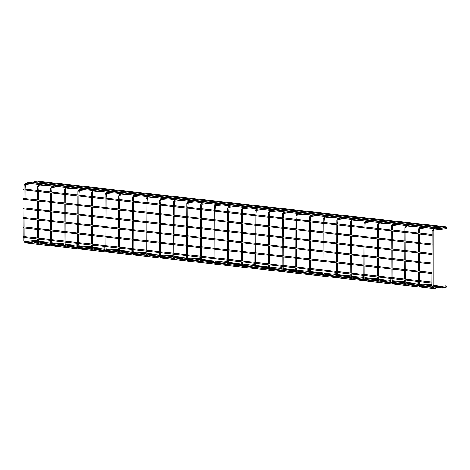 <?xml version="1.0" encoding="UTF-8"?>
<svg xmlns="http://www.w3.org/2000/svg" width="470" height="470" viewBox="0 0 470 470"><rect width="100%" height="100%" fill="white"/><g stroke="black" fill="none" stroke-linecap="round" stroke-linejoin="round"><path stroke-width="0.7" d="M445.901 285.778L433.093 287.158A0.476 0.341 83.9 0 1 433.205 288.11L446.241 286.706L445.848 285.789M446.394 227.727L446.2 228.708L433.405 230.089A0.476 0.341 -96.1 0 0 433.211 229.166M38.141 183.112L38.452 182.959M445.942 287.705L446.195 286.776L445.942 287.705L443.069 287.387M37.753 242.091L37.506 241.11M432.142 235.493L432.142 234.542L432.071 235.493L23.665 189.857L23.764 188.911M23.735 188.899L432.142 234.542M442.581 288.063L442.834 287.141L442.581 288.063L438.157 287.575M34.145 241.474L34.339 242.45L37.565 242.814M38.058 181.22L37.712 182.137M446.4 227.803L446.159 226.822L446.4 227.803L443.181 227.451M446.159 226.822L38.011 181.209M34.604 181.573L34.304 182.495L443.04 228.167L442.846 227.186L34.604 181.573M442.793 227.186L443.04 228.167M432.523 227.186L432.841 227.034M418.905 225.665L419.216 225.512M405.281 224.143L405.592 223.984M391.657 222.616L391.968 222.463M378.033 221.094L378.344 220.941M364.409 219.572L364.726 219.42M350.79 218.051L351.102 217.898M337.166 216.529L337.478 216.376M323.542 215.007L323.853 214.855M309.918 213.486L310.229 213.333M296.294 211.964L296.611 211.805M282.676 210.437L282.987 210.284M269.051 208.915L269.363 208.762M255.427 207.393L255.739 207.241M241.803 205.872L242.115 205.719M228.179 204.35L228.496 204.197M214.561 202.829L214.872 202.676M200.937 201.307L201.248 201.154M187.313 199.785L187.624 199.633M173.689 198.264L174 198.105M160.064 196.736L160.382 196.583M146.446 195.214L146.758 195.062M132.822 193.693L133.133 193.54M119.198 192.171L119.509 192.018M105.574 190.65L105.885 190.497M91.95 189.128L92.267 188.975M78.331 187.606L78.643 187.454M64.707 186.085L65.019 185.932M51.459 242.679L51.859 242.632L51.512 241.709M51.765 184.634L52.076 184.481M435.86 288.791L436.113 287.863L435.813 288.791L27.613 243.172L27.425 242.197M27.883 182.295L27.577 183.224L436.319 228.89L436.125 227.909L27.883 182.295M436.072 227.909L436.319 228.89M432.106 245.005L432.106 244.053L432.036 245.005L23.635 199.368L23.735 198.422M23.7 198.411L432.106 244.053M432.071 254.517L432.077 253.565L432.001 254.517L23.6 208.88L23.7 207.934M23.67 207.922L432.077 253.565M432.042 264.028L432.042 263.077L431.971 264.028L23.565 218.391L23.665 217.446M23.635 217.434L432.042 263.077M432.006 273.54L432.012 272.588L431.936 273.54L23.535 227.903L23.635 226.957M23.6 226.945L432.012 272.588M432.753 286.63L431.936 286.665L431.977 282.106L431.901 283.052L23.5 237.415L23.6 236.469M23.57 236.457L431.977 282.106M432.946 230.7L432.277 230.7M433.152 288.11A0.476 0.341 83.9 0 0 433.205 288.11L432.083 286.63M433.352 230.089A0.476 0.341 -96.1 0 0 433.405 230.089L433.087 230.741L433.093 287.158M24.939 185.109L24.27 185.104M25.345 184.493A0.476 0.341 -96.1 0 0 25.298 183.541A0.476 0.341 -96.1 0 0 25.204 183.57M37.559 240.223L25.086 241.568A0.476 0.341 83.9 0 1 25.145 242.514M24.745 241.04L24.07 241.034M419.322 229.178L418.653 229.178M419.728 228.561A0.476 0.341 -96.1 0 0 419.681 227.609A0.476 0.341 -96.1 0 0 419.587 227.645M431.948 284.291L419.475 285.637A0.476 0.341 83.9 0 1 419.528 286.588M419.128 285.108L418.459 285.108M405.704 227.656L405.028 227.65M406.103 227.039A0.476 0.341 -96.1 0 0 406.056 226.088A0.476 0.341 -96.1 0 0 405.963 226.123M418.323 282.77L405.845 284.115A0.476 0.341 83.9 0 1 405.904 285.067M405.504 283.586L404.835 283.586M392.08 226.135L391.41 226.129M392.485 225.518A0.476 0.341 -96.1 0 0 392.432 224.566A0.476 0.341 -96.1 0 0 392.338 224.595M404.699 281.248L392.221 282.593A0.476 0.341 83.9 0 1 392.28 283.545M391.88 282.065L391.21 282.065M378.456 224.613L377.786 224.607M378.861 223.996A0.476 0.341 -96.1 0 0 378.808 223.044A0.476 0.341 -96.1 0 0 378.714 223.074M391.075 279.726L378.609 281.072A0.476 0.341 83.9 0 1 378.656 282.024M378.262 280.543L377.586 280.537M364.832 223.086L364.162 223.086M365.237 222.475A0.476 0.341 -96.1 0 0 365.19 221.523A0.476 0.341 -96.1 0 0 365.096 221.552M364.978 279.55A0.476 0.341 83.9 0 1 365.037 280.496M364.638 279.021L363.968 279.016M351.207 221.564L350.538 221.564M351.613 220.953A0.476 0.341 -96.1 0 0 351.566 220.001A0.476 0.341 -96.1 0 0 351.472 220.03M363.833 276.683L351.36 278.023A0.476 0.341 83.9 0 1 351.413 278.974M351.014 277.5L350.344 277.494M337.589 220.042L336.914 220.042M337.995 219.431A0.476 0.341 -96.1 0 0 337.942 218.48A0.476 0.341 -96.1 0 0 337.848 218.509M350.209 275.162L337.73 276.501A0.476 0.341 83.9 0 1 337.789 277.453M337.389 275.978L336.72 275.972M323.965 218.521L323.295 218.521M324.37 217.91A0.476 0.341 -96.1 0 0 324.318 216.958A0.476 0.341 -96.1 0 0 324.224 216.987M336.585 273.634L324.118 274.979A0.476 0.341 83.9 0 1 324.165 275.931M323.765 274.451L323.096 274.451M310.341 216.999L309.671 216.999M310.746 216.382A0.476 0.341 -96.1 0 0 310.694 215.436A0.476 0.341 -96.1 0 0 310.599 215.466M322.961 272.112L310.482 273.458A0.476 0.341 83.9 0 1 310.541 274.409M310.147 272.929L309.471 272.929M296.717 215.477L296.047 215.471M297.122 214.861A0.476 0.341 -96.1 0 0 297.075 213.909A0.476 0.341 -96.1 0 0 296.981 213.944M309.336 270.591L296.864 271.936A0.476 0.341 83.9 0 1 296.923 272.888M296.523 271.407L295.853 271.407M283.093 213.956L282.423 213.95M283.498 213.339A0.476 0.341 -96.1 0 0 283.451 212.387A0.476 0.341 -96.1 0 0 283.357 212.417M295.718 269.069L283.245 270.414A0.476 0.341 83.9 0 1 283.298 271.366M282.899 269.886L282.229 269.886M269.475 212.434L268.799 212.428M269.88 211.817A0.476 0.341 -96.1 0 0 269.827 210.866A0.476 0.341 -96.1 0 0 269.733 210.895M282.094 267.548L269.627 268.893A0.476 0.341 83.9 0 1 269.674 269.845M269.275 268.364L268.605 268.364M255.85 210.912L255.181 210.907M256.256 210.296A0.476 0.341 -96.1 0 0 256.203 209.344A0.476 0.341 -96.1 0 0 256.109 209.373M268.47 266.026L255.991 267.371A0.476 0.341 83.9 0 1 256.05 268.317M255.651 266.843L254.981 266.837M242.226 209.385L241.557 209.385M242.632 208.774A0.476 0.341 -96.1 0 0 242.579 207.822A0.476 0.341 -96.1 0 0 242.485 207.852M254.846 264.504L242.367 265.844A0.476 0.341 83.9 0 1 242.426 266.796M242.032 265.321L241.357 265.315M228.602 207.863L227.932 207.863M229.008 207.252A0.476 0.341 -96.1 0 0 228.961 206.301A0.476 0.341 -96.1 0 0 228.867 206.33M241.222 262.983L228.749 264.322A0.476 0.341 83.9 0 1 228.808 265.274M228.408 263.799L227.738 263.793M214.978 206.342L214.308 206.342M215.383 205.731A0.476 0.341 -96.1 0 0 215.336 204.779A0.476 0.341 -96.1 0 0 215.242 204.808M227.603 261.461L215.131 262.8A0.476 0.341 83.9 0 1 215.184 263.752M214.784 262.272L214.114 262.272M201.36 204.82L200.684 204.82M201.765 204.209A0.476 0.341 -96.1 0 0 201.712 203.257A0.476 0.341 -96.1 0 0 201.618 203.287M213.979 259.933L201.501 261.279A0.476 0.341 83.9 0 1 201.559 262.231M201.16 260.75L200.49 260.75M187.736 203.299L187.066 203.299M188.141 202.682A0.476 0.341 -96.1 0 0 188.088 201.736A0.476 0.341 -96.1 0 0 187.994 201.765M200.355 258.412L187.877 259.757A0.476 0.341 83.9 0 1 187.935 260.709M187.536 259.228L186.866 259.228M174.112 201.777L173.442 201.771M174.517 201.16A0.476 0.341 -96.1 0 0 174.464 200.208A0.476 0.341 -96.1 0 0 174.37 200.243M186.731 256.89L174.253 258.236A0.476 0.341 83.9 0 1 174.311 259.187M173.918 257.707L173.242 257.707M160.487 200.255L159.818 200.249M160.893 199.638A0.476 0.341 -96.1 0 0 160.846 198.687A0.476 0.341 -96.1 0 0 160.752 198.716M173.107 255.369L160.634 256.714A0.476 0.341 83.9 0 1 160.693 257.666M160.293 256.185L159.624 256.185M146.863 198.734L146.194 198.728M147.269 198.117A0.476 0.341 -96.1 0 0 147.222 197.165A0.476 0.341 -96.1 0 0 147.128 197.194M159.489 253.847L147.016 255.192A0.476 0.341 83.9 0 1 147.069 256.144M146.669 254.664L146 254.658M133.245 197.212L132.569 197.206M133.65 196.595A0.476 0.341 -96.1 0 0 133.597 195.643A0.476 0.341 -96.1 0 0 133.504 195.673M145.864 252.325L133.386 253.671A0.476 0.341 83.9 0 1 133.445 254.617M133.045 253.142L132.375 253.136M119.621 195.684L118.951 195.684M120.026 195.074A0.476 0.341 -96.1 0 0 119.973 194.122A0.476 0.341 -96.1 0 0 119.879 194.151M132.24 250.804L119.762 252.143A0.476 0.341 83.9 0 1 119.821 253.095M119.421 251.62L118.751 251.614M105.997 194.163L105.327 194.163M106.402 193.552A0.476 0.341 -96.1 0 0 106.349 192.6A0.476 0.341 -96.1 0 0 106.255 192.63M118.616 249.282L106.138 250.622A0.476 0.341 83.9 0 1 106.197 251.573M105.803 250.099L105.127 250.093M92.373 192.641L91.703 192.641M92.778 192.03A0.476 0.341 -96.1 0 0 92.731 191.079A0.476 0.341 -96.1 0 0 92.637 191.108M104.992 247.755L92.519 249.1A0.476 0.341 83.9 0 1 92.578 250.052M92.179 248.571L91.509 248.571M78.748 191.12L78.079 191.12M79.154 190.509A0.476 0.341 -96.1 0 0 79.107 189.557A0.476 0.341 -96.1 0 0 79.013 189.586M91.374 246.233L78.901 247.578A0.476 0.341 83.9 0 1 78.954 248.53M78.555 247.05L77.885 247.05M65.13 189.598L64.455 189.598M65.536 188.981A0.476 0.341 -96.1 0 0 65.483 188.029A0.476 0.341 -96.1 0 0 65.389 188.065M77.75 244.711L65.271 246.057A0.476 0.341 83.9 0 1 65.33 247.008M64.93 245.528L64.261 245.528M51.506 188.076L50.836 188.071M51.912 187.459A0.476 0.341 -96.1 0 0 51.859 186.508A0.476 0.341 -96.1 0 0 51.765 186.543M64.126 243.19L51.647 244.535A0.476 0.341 83.9 0 1 51.706 245.487M51.306 244.006L50.637 244.006M38.564 186.631L37.894 186.625M38.969 186.014A0.476 0.341 -96.1 0 0 38.916 185.062A0.476 0.341 -96.1 0 0 38.822 185.092M50.502 241.815L38.704 243.09A0.476 0.341 83.9 0 1 38.763 244.042M38.37 242.561L37.694 242.561M432.118 234.536L432.13 230.735L433.305 229.137L435.925 228.855M436.483 228.79L442.646 228.126M443.204 228.067L446.007 227.768M431.954 282.094L431.983 273.54M431.989 272.582L432.018 264.028M432.018 263.071L432.048 254.517M432.053 253.559L432.083 245.005M432.089 244.047L432.118 235.493M24.111 188.94L24.123 185.139L25.298 183.541L27.918 183.259M37.559 241.186L24.981 242.514L23.929 241.075L23.941 237.462M32.307 182.789L34.639 182.536M23.947 236.504L23.976 227.95M23.982 226.992L24.011 218.438M24.011 217.475L24.041 208.927M24.046 207.963L24.076 199.415M24.076 198.452L24.111 189.904M25.069 189.046L25.398 184.493L32.301 183.746M36.689 183.276L38.193 183.112M25.086 241.568L24.898 237.573M24.904 236.61L24.933 228.062M24.933 227.098L24.963 218.55M24.969 217.587L24.998 209.033M25.004 208.075L25.033 199.521M25.033 198.557L25.063 190.009M38.517 241.216L47.135 242.179M51.524 242.673L60.078 243.625M65.077 244.183L73.702 245.146M78.702 245.71L87.326 246.674M92.326 247.232L100.95 248.195M105.95 248.753L114.568 249.717M119.574 250.275L128.192 251.238M133.192 251.797L141.817 252.76M146.816 253.318L155.441 254.282M160.44 254.84L169.065 255.803M174.064 256.362L182.683 257.325M187.689 257.883L196.307 258.853M201.307 259.411L209.931 260.374M214.931 260.932L223.555 261.896M228.555 262.454L237.18 263.417M242.179 263.976L250.798 264.939M255.803 265.497L264.422 266.461M269.422 267.019L278.046 267.982M283.046 268.54L291.67 269.504M296.67 270.062L305.294 271.026M310.294 271.589L318.913 272.553M323.918 273.111L332.537 274.075M337.536 274.633L346.161 275.596M351.161 276.154L359.785 277.118M364.785 277.676L373.409 278.639M378.409 279.198L387.027 280.161M392.033 280.719L400.652 281.683M405.651 282.241L414.276 283.204M419.275 283.762L427.9 284.726M432.899 285.29L441.524 286.254M34.539 241.51L37.553 241.85M38.511 241.956L43.775 242.543M48.163 243.031L50.496 243.296M51.453 243.401L56.717 243.989M61.106 244.476L64.12 244.817M65.077 244.923L70.341 245.51M74.724 246.004L77.744 246.339M78.702 246.445L83.965 247.032M88.348 247.525L91.368 247.86M92.326 247.966L97.59 248.554M101.972 249.047L104.986 249.382M105.944 249.488L111.208 250.075M115.597 250.569L118.61 250.904M119.568 251.009L124.832 251.603M129.221 252.09L132.235 252.425M133.192 252.537L138.456 253.124M142.839 253.612L145.859 253.947M146.816 254.059L152.08 254.646M156.463 255.134L159.483 255.474M160.44 255.58L165.704 256.168M170.087 256.655L173.101 256.996M174.059 257.102L179.323 257.689M183.711 258.177L186.725 258.518M187.683 258.623L192.947 259.211M197.335 259.704L200.349 260.039M201.307 260.145L206.571 260.733M210.954 261.226L213.973 261.561M214.931 261.667L220.195 262.254M224.578 262.748L227.597 263.083M228.555 263.188L233.819 263.776M238.202 264.269L241.216 264.604M242.173 264.71L247.437 265.303M251.826 265.791L254.84 266.126M255.797 266.237L261.062 266.825M265.45 267.312L268.464 267.653M269.422 267.759L274.686 268.346M279.068 268.834L282.088 269.175M283.046 269.281L288.31 269.868M292.692 270.356L295.712 270.697M296.664 270.802L301.934 271.39M306.317 271.877L309.331 272.218M310.288 272.324L315.552 272.911M319.941 273.405L322.955 273.74M323.912 273.846L329.176 274.433M333.565 274.926L336.579 275.261M337.536 275.367L342.8 275.955M347.183 276.448L350.203 276.783M351.161 276.889L356.424 277.482M360.807 277.97L363.827 278.305M364.779 278.416L370.049 279.004M374.431 279.491L377.445 279.826M378.403 279.938L383.667 280.525M388.055 281.013L391.069 281.354M392.027 281.459L397.291 282.047M401.68 282.535L404.694 282.875M405.651 282.981L410.915 283.569M415.298 284.056L418.318 284.397M419.275 284.503L424.539 285.09M428.922 285.584L431.942 285.919M432.894 286.024L438.163 286.612M38.569 242.925L39.392 243.013M43.775 243.507L50.507 244.259M51.512 244.371L52.329 244.459M56.717 244.952L64.132 245.781M65.136 245.892L65.953 245.986M70.341 246.474L77.75 247.302M78.754 247.414L79.577 247.508M83.96 247.996L91.374 248.824M92.379 248.936L93.201 249.03M97.584 249.517L104.998 250.346M106.003 250.457L106.825 250.551M111.208 251.039L118.622 251.867M119.627 251.979L120.443 252.073M124.832 252.56L132.246 253.389M133.251 253.506L134.067 253.594M138.456 254.088L145.864 254.916M146.869 255.028L147.692 255.116M152.074 255.609L159.489 256.438M160.493 256.55L161.316 256.638M165.699 257.131L173.113 257.959M174.117 258.071L174.94 258.159M179.323 258.653L186.737 259.481M187.742 259.593L188.558 259.687M192.947 260.174L200.361 261.003M201.366 261.114L202.182 261.208M206.571 261.696L213.979 262.524M214.984 262.636L215.806 262.73M220.189 263.218L227.603 264.046M228.608 264.158L229.43 264.252M233.813 264.739L241.228 265.568M242.232 265.679L243.055 265.773M247.437 266.261L254.852 267.089M255.856 267.207L256.673 267.295M261.062 267.788L268.476 268.617M269.48 268.728L270.297 268.817M274.686 269.31L282.094 270.138M283.099 270.25L283.921 270.338M288.304 270.832L295.718 271.66M296.723 271.772L297.545 271.866M301.928 272.353L309.342 273.182M310.347 273.293L311.169 273.387M315.552 273.875L322.966 274.703M323.971 274.815L324.788 274.909M329.176 275.397L336.59 276.225M337.595 276.337L338.412 276.43M342.8 276.918L350.209 277.747M351.213 277.858L352.036 277.952M356.419 278.44L363.833 279.268M364.838 279.386L365.66 279.474M370.043 279.967L377.457 280.796M378.462 280.907L379.284 280.995M383.667 281.489L391.081 282.317M392.086 282.429L392.902 282.517M397.291 283.011L404.705 283.839M405.71 283.951L406.527 284.039M410.915 284.532L418.323 285.361M419.328 285.472L420.151 285.566M424.533 286.054L431.948 286.882M432.952 286.994L433.775 287.088M418.494 233.014L418.512 229.213L419.681 227.609L422.301 227.327M431.942 285.255L419.363 286.588L418.312 285.143L418.329 281.536M426.69 226.857L429.022 226.605M418.329 280.572L418.359 272.024M418.365 271.061L418.394 262.513M418.394 261.549L418.429 253.001M418.429 252.038L418.459 243.489M418.464 242.526L418.494 233.972M419.452 233.12L419.781 228.561L426.69 227.821M431.072 227.345L432.582 227.186M419.469 285.637L419.281 281.642M419.287 280.678L419.316 272.13M419.322 271.166L419.352 262.618M419.352 261.655L419.381 253.107M419.387 252.143L419.416 243.595M419.422 242.632L419.452 234.084M404.876 231.487L404.887 227.692L406.056 226.088L408.677 225.806M418.318 283.733L405.739 285.067L404.694 283.622L404.705 280.014M413.065 225.336L415.404 225.083M404.705 279.051L404.735 270.503M404.74 269.539L404.77 260.991M404.776 260.028L404.805 251.479M404.805 250.516L404.835 241.962M404.84 241.004L404.87 232.45M405.827 231.598L406.162 227.039L413.065 226.299M417.454 225.823L418.958 225.665M405.845 284.115L405.663 280.12M405.663 279.157L405.692 270.608M405.698 269.645L405.728 261.097M405.728 260.133L405.763 251.585M405.763 250.622L405.792 242.074M405.798 241.11L405.827 232.562M391.252 229.965L391.263 226.17L392.432 224.566L395.059 224.284M404.694 282.212L392.115 283.545L391.069 282.1L391.081 278.493M399.441 223.814L401.779 223.561M391.087 277.529L391.116 268.981M391.116 268.017L391.146 259.464M391.152 258.506L391.181 249.952M391.181 248.994L391.216 240.44M391.216 239.477L391.246 230.929M392.209 230.077L392.538 225.518L399.441 224.778M403.83 224.302L405.334 224.143M392.221 282.593L392.039 278.598M392.039 277.635L392.068 269.087M392.074 268.123L392.103 259.575M392.109 258.612L392.139 250.064M392.139 249.1L392.168 240.552M392.174 239.588L392.203 231.034M377.627 228.444L377.639 224.642L378.808 223.044L381.434 222.762M378.609 281.072L378.415 277.077M391.075 280.69L378.491 282.018L377.445 280.578L377.457 276.971M385.823 222.292L388.155 222.04M377.463 276.007L377.492 267.454M377.492 266.496L377.522 257.942M377.528 256.984L377.557 248.43M377.563 247.467L377.592 238.919M377.592 237.955L377.622 229.407M378.585 228.549L378.914 223.996L385.817 223.25M390.206 222.78L391.71 222.616M378.421 276.113L378.45 267.565M378.45 266.602L378.479 258.054M378.485 257.09L378.514 248.536M378.52 247.578L378.55 239.024M378.55 238.067L378.579 229.513M364.003 226.922L364.015 223.121L365.19 221.523L367.81 221.241M377.451 278.205L364.978 279.544L364.791 275.555M377.451 279.168L364.873 280.496L363.821 279.057L363.833 275.443M372.199 220.765L374.531 220.518M363.839 274.486L363.868 265.932M363.874 264.968L363.903 256.42M363.903 255.457L363.933 246.909M363.939 245.945L363.968 237.397M363.974 236.434L364.003 227.885M364.961 227.028L365.29 222.475L372.193 221.728M376.582 221.258L378.086 221.094M364.796 274.592L364.826 266.043M364.826 265.08L364.855 256.526M364.861 255.568L364.89 247.014M364.896 246.057L364.926 237.503M364.926 236.539L364.955 227.991M350.379 225.4L350.397 221.599L351.566 220.001L354.186 219.719M363.827 277.647L351.249 278.974L350.197 277.535L350.215 273.922M358.575 219.243L360.907 218.996M350.215 272.958L350.244 264.41M350.25 263.447L350.279 254.899M350.279 253.935L350.315 245.387M350.315 244.424L350.344 235.875M350.35 234.912L350.379 226.364M351.337 225.506L351.666 220.953L358.575 220.207M362.957 219.737L364.467 219.572M351.354 278.023L351.166 274.034M351.172 273.07L351.202 264.516M351.207 263.558L351.237 255.004M351.237 254.041L351.266 245.493M351.272 244.529L351.302 235.981M351.307 235.018L351.337 226.47M336.761 223.879L336.773 220.078L337.942 218.48L340.562 218.197M350.203 276.119L337.624 277.453L336.579 276.007L336.59 272.4M344.951 217.722L347.289 217.469M336.59 271.437L336.62 262.889M336.626 261.925L336.655 253.377M336.661 252.413L336.69 243.865M336.69 242.902L336.72 234.354M336.726 233.39L336.755 224.842M337.713 223.984L338.048 219.431L344.951 218.685M349.339 218.215L350.843 218.051M337.73 276.501L337.548 272.506M337.548 271.548L337.578 262.994M337.583 262.031L337.613 253.483M337.613 252.519L337.648 243.971M337.648 243.008L337.677 234.459M337.683 233.496L337.713 224.948M323.137 222.357L323.149 218.556L324.318 216.958L326.944 216.676M324.118 274.979L323.924 270.984M336.579 274.598L324 275.931L322.955 274.486L322.966 270.879M331.327 216.2L333.665 215.947M322.972 269.915L323.002 261.367M323.002 260.404L323.031 251.855M323.037 250.892L323.066 242.344M323.066 241.38L323.102 232.832M323.102 231.869L323.131 223.321M324.094 222.463L324.423 217.91L331.327 217.163M335.715 216.694L337.219 216.529M323.924 270.021L323.953 261.473M323.959 260.509L323.989 251.961M323.995 250.998L324.024 242.45M324.024 241.486L324.053 232.938M324.059 231.974L324.089 223.426M309.513 220.835L309.524 217.034L310.694 215.436L313.32 215.148M322.961 273.076L310.376 274.409L309.331 272.964L309.342 269.357M317.708 214.678L320.041 214.426M309.348 268.394L309.377 259.845M309.377 258.882L309.407 250.334M309.413 249.37L309.442 240.822M309.448 239.859L309.477 231.311M309.477 230.347L309.507 221.799M310.47 220.941L310.799 216.388L317.702 215.642M322.091 215.166L323.595 215.007M310.482 273.458L310.3 269.463M310.306 268.499L310.335 259.951M310.335 258.988L310.365 250.439M310.37 249.476L310.4 240.928M310.406 239.964L310.435 231.416M310.435 230.453L310.464 221.905M295.889 219.314L295.9 215.513L297.075 213.909L299.696 213.627M309.336 271.554L296.758 272.888L295.706 271.443L295.718 267.835M304.084 213.157L306.416 212.904M295.724 266.872L295.753 258.324M295.759 257.36L295.789 248.812M295.789 247.849L295.818 239.3M295.824 238.337L295.853 229.783M295.859 228.825L295.889 220.271M296.846 219.42L297.175 214.861L304.078 214.12M308.467 213.644L309.971 213.486M296.864 271.936L296.676 267.941M296.682 266.978L296.711 258.43M296.711 257.466L296.746 248.918M296.746 247.954L296.776 239.406M296.782 238.443L296.811 229.895M296.811 228.931L296.84 220.383M282.264 217.786L282.282 213.991L283.451 212.387L286.071 212.105M295.712 270.033L283.134 271.366L282.082 269.921L282.1 266.314M290.46 211.635L292.792 211.383M282.1 265.35L282.129 256.802M282.135 255.839L282.164 247.291M282.164 246.327L282.2 237.773M282.2 236.815L282.229 228.261M282.235 227.304L282.264 218.75M283.222 217.898L283.551 213.339L290.46 212.599M294.843 212.123L296.353 211.964M283.24 270.414L283.052 266.42M283.058 265.456L283.087 256.908M283.093 255.944L283.122 247.396M283.122 246.433L283.151 237.885M283.157 236.921L283.187 228.373M283.193 227.41L283.222 218.856M268.646 216.265L268.658 212.469L269.827 210.866L272.447 210.584M269.627 268.893L269.433 264.898M282.088 268.511L269.51 269.845L268.464 268.399L268.476 264.792M276.836 210.113L279.174 209.861M268.476 263.829L268.505 255.28M268.511 254.317L268.54 245.763M268.546 244.805L268.576 236.251M268.576 235.294L268.605 226.74M268.611 225.776L268.64 217.228M269.598 216.376L269.933 211.817L276.836 211.077M281.225 210.601L282.728 210.437M269.433 263.934L269.463 255.386M269.469 254.423L269.498 245.875M269.498 244.911L269.533 236.363M269.533 235.4L269.563 226.846M269.568 225.888L269.598 217.334M255.022 214.743L255.034 210.942L256.203 209.344L258.829 209.062M268.464 266.989L255.886 268.317L254.84 266.878L254.852 263.271M263.212 208.592L265.55 208.339M254.858 262.307L254.887 253.753M254.887 252.795L254.916 244.241M254.922 243.278L254.952 234.73M254.952 233.766L254.987 225.218M254.987 224.255L255.016 215.707M255.98 214.849L256.309 210.296L263.212 209.55M267.6 209.079L269.104 208.915M255.991 267.371L255.809 263.376M255.809 262.413L255.839 253.865M255.845 252.901L255.874 244.353M255.88 243.389L255.909 234.836M255.909 233.878L255.939 225.324M255.944 224.366L255.974 215.812M241.398 213.221L241.41 209.42L242.579 207.822L245.205 207.54M254.846 265.468L242.262 266.796L241.216 265.356L241.228 261.743M249.594 207.064L251.926 206.818M241.233 260.785L241.263 252.231M241.263 251.268L241.292 242.72M241.298 241.756L241.327 233.208M241.333 232.245L241.363 223.697M241.363 222.733L241.392 214.185M242.356 213.327L242.684 208.774L249.588 208.028M253.976 207.558L255.48 207.393M242.367 265.844L242.185 261.855M242.191 260.891L242.22 252.337M242.22 251.38L242.25 242.826M242.256 241.868L242.285 233.314M242.291 232.35L242.32 223.802M242.32 222.839L242.35 214.291M227.774 211.7L227.786 207.899L228.961 206.301L231.581 206.019M241.222 263.946L228.643 265.274L227.592 263.829L227.603 260.221M235.969 205.543L238.302 205.29M227.609 259.258L227.639 250.71M227.645 249.746L227.674 241.198M227.674 240.235L227.703 231.687M227.709 230.723L227.738 222.175M227.744 221.211L227.774 212.663M228.731 211.805L229.06 207.252L235.964 206.506M240.352 206.036L241.856 205.872M228.749 264.322L228.561 260.327M228.567 259.37L228.596 250.816M228.596 249.858L228.632 241.304M228.632 240.34L228.661 231.792M228.667 230.829L228.696 222.281M228.696 221.317L228.726 212.769M214.15 210.178L214.167 206.377L215.336 204.779L217.957 204.497M215.131 262.8L214.937 258.805M227.597 262.419L215.019 263.752L213.968 262.307L213.985 258.7M222.345 204.021L224.678 203.768M213.985 257.736L214.014 249.188M214.02 248.225L214.05 239.677M214.05 238.713L214.085 230.165M214.085 229.201L214.114 220.653M214.12 219.69L214.15 211.142M215.107 210.284L215.436 205.731L222.345 204.985M226.728 204.515L228.238 204.35M214.943 257.848L214.972 249.294M214.978 248.33L215.007 239.782M215.007 238.819L215.037 230.271M215.043 229.307L215.072 220.759M215.078 219.796L215.107 211.247M200.531 208.657L200.543 204.855L201.712 203.257L204.333 202.975M213.973 260.897L201.395 262.231L200.349 260.785L200.361 257.178M208.721 202.5L211.059 202.247M200.361 256.215L200.39 247.667M200.396 246.703L200.426 238.155M200.432 237.191L200.461 228.643M200.461 227.68L200.49 219.132M200.496 218.168L200.525 209.62M201.483 208.762L201.818 204.209L208.721 203.463M213.11 202.987L214.614 202.829M201.501 261.279L201.319 257.284M201.319 256.32L201.348 247.772M201.354 246.809L201.383 238.261M201.383 237.297L201.418 228.749M201.418 227.786L201.448 219.237M201.454 218.274L201.483 209.726M186.907 207.135L186.919 203.334L188.088 201.736L190.714 201.448M200.349 259.375L187.771 260.709L186.725 259.264L186.737 255.657M195.097 200.978L197.435 200.725M186.743 254.693L186.772 246.145M186.772 245.181L186.802 236.633M186.807 235.67L186.837 227.122M186.837 226.158L186.872 217.61M186.872 216.647L186.901 208.093M187.865 207.241L188.194 202.682L195.097 201.941M199.486 201.466L200.99 201.307M187.877 259.757L187.695 255.762M187.695 254.799L187.724 246.251M187.73 245.287L187.759 236.739M187.765 235.775L187.794 227.227M187.794 226.264L187.824 217.716M187.83 216.752L187.859 208.204M173.283 205.613L173.295 201.812L174.464 200.208L177.09 199.926M186.731 257.854L174.147 259.187L173.101 257.742L173.113 254.135M181.479 199.456L183.811 199.204M173.119 253.171L173.148 244.623M173.148 243.66L173.177 235.112M173.183 234.148L173.213 225.6M173.219 224.637L173.248 216.083M173.248 215.125L173.277 206.571M174.241 205.719L174.57 201.16L181.473 200.42M185.862 199.944L187.366 199.785M174.253 258.236L174.07 254.241M174.076 253.277L174.106 244.729M174.106 243.766L174.135 235.217M174.141 234.254L174.17 225.706M174.176 224.742L174.206 216.194M174.206 215.231L174.235 206.683M159.659 204.086L159.671 200.291L160.846 198.687L163.466 198.405M173.107 256.332L160.529 257.666L159.477 256.221L159.489 252.613M167.855 197.935L170.187 197.682M159.495 251.65L159.524 243.102M159.53 242.138L159.559 233.59M159.559 232.626L159.589 224.072M159.594 223.115L159.624 214.561M159.63 213.597L159.659 205.049M160.617 204.197L160.946 199.638L167.849 198.898M172.237 198.422L173.741 198.264M160.634 256.714L160.446 252.719M160.452 251.756L160.482 243.207M160.482 242.244L160.517 233.696M160.517 232.732L160.546 224.184M160.552 223.221L160.581 214.672M160.581 213.709L160.611 205.155M146.035 202.564L146.053 198.769L147.222 197.165L149.842 196.883M159.483 254.811L146.904 256.144L145.853 254.699L145.87 251.092M154.231 196.413L156.563 196.16M145.87 250.128L145.9 241.574M145.906 240.617L145.935 232.062M145.935 231.105L145.97 222.551M145.97 221.587L146 213.039M146.006 212.076L146.035 203.528M146.993 202.67L147.321 198.117L154.231 197.371M158.613 196.901L160.123 196.736M147.01 255.192L146.822 251.197M146.828 250.234L146.857 241.686M146.863 240.722L146.893 232.174M146.893 231.211L146.922 222.662M146.928 221.699L146.957 213.145M146.963 212.187L146.993 203.633M132.417 201.042L132.428 197.241L133.597 195.643L136.218 195.361M145.859 253.289L133.28 254.617L132.235 253.177L132.246 249.564M140.606 194.891L142.945 194.639M132.246 248.607L132.276 240.053M132.281 239.095L132.311 230.541M132.317 229.577L132.346 221.029M132.346 220.066L132.375 211.518M132.381 210.554L132.411 202.006M133.368 201.148L133.703 196.595L140.606 195.849M144.995 195.379L146.499 195.214M133.386 253.671L133.204 249.676M133.204 248.712L133.233 240.164M133.239 239.201L133.269 230.647M133.269 229.689L133.304 221.135M133.304 220.177L133.333 211.623M133.339 210.66L133.368 202.112M118.793 199.521L118.804 195.72L119.973 194.122L122.6 193.84M132.235 251.767L119.656 253.095L118.61 251.656L118.622 248.042M126.982 193.364L129.321 193.117M118.628 247.085L118.657 238.531M118.657 237.567L118.687 229.019M118.693 228.056L118.722 219.508M118.722 218.544L118.757 209.996M118.757 209.033L118.787 200.484M119.75 199.627L120.079 195.074L126.982 194.327M131.371 193.857L132.875 193.693M119.762 252.143L119.58 248.154M119.58 247.191L119.609 238.637M119.615 237.679L119.644 229.125M119.65 228.167L119.68 219.613M119.68 218.65L119.709 210.102M119.715 209.138L119.744 200.59M105.168 197.999L105.18 194.198L106.349 192.6L108.975 192.318M118.616 250.246L106.032 251.573L104.986 250.128L104.998 246.521M113.364 191.842L115.696 191.59M105.004 245.557L105.033 237.009M105.033 236.046L105.063 227.498M105.069 226.534L105.098 217.986M105.104 217.023L105.133 208.474M105.133 207.511L105.163 198.963M106.126 198.105L106.455 193.552L113.358 192.806M117.747 192.336L119.251 192.171M106.138 250.622L105.956 246.627M105.962 245.669L105.991 237.115M105.991 236.151L106.02 227.603M106.026 226.64L106.056 218.092M106.061 217.128L106.091 208.58M106.091 207.617L106.12 199.069M91.544 196.478L91.556 192.677L92.731 191.079L95.351 190.797M104.992 248.718L92.414 250.052L91.362 248.607L91.374 244.999M99.74 190.321L102.072 190.068M91.38 244.036L91.409 235.488M91.415 234.524L91.444 225.976M91.444 225.013L91.474 216.464M91.48 215.501L91.509 206.953M91.515 205.989L91.544 197.441M92.502 196.583L92.831 192.03L99.734 191.284M104.123 190.814L105.627 190.65M92.519 249.1L92.332 245.105M92.337 244.142L92.367 235.593M92.367 234.63L92.402 226.082M92.402 225.118L92.431 216.57M92.437 215.607L92.467 207.059M92.467 206.095L92.496 197.547M77.92 194.956L77.938 191.155L79.107 189.557L81.727 189.275M91.368 247.197L78.79 248.53L77.738 247.085L77.756 243.478M86.116 188.799L88.448 188.546M77.756 242.514L77.785 233.966M77.791 233.003L77.82 224.454M77.82 223.491L77.856 214.943M77.856 213.979L77.885 205.431M77.891 204.468L77.92 195.92M78.878 195.062L79.207 190.509L86.116 189.763M90.498 189.287L92.008 189.128M78.895 247.578L78.707 243.583M78.713 242.62L78.743 234.072M78.748 233.108L78.778 224.56M78.778 223.597L78.807 215.049M78.813 214.085L78.843 205.537M78.848 204.573L78.878 196.025M64.302 193.434L64.314 189.633L65.483 188.029L68.103 187.747M77.744 245.675L65.166 247.008L64.12 245.563L64.132 241.956M72.492 187.277L74.83 187.025M64.132 240.993L64.161 232.444M64.167 231.481L64.196 222.933M64.202 221.969L64.231 213.421M64.231 212.458L64.261 203.91M64.267 202.946L64.296 194.392M65.254 193.54L65.588 188.981L72.492 188.241M76.88 187.765L78.384 187.606M65.271 246.057L65.089 242.062M65.089 241.098L65.118 232.55M65.124 231.587L65.154 223.038M65.154 222.075L65.189 213.527M65.189 212.563L65.218 204.015M65.224 203.052L65.254 194.504M50.678 191.907L50.69 188.112L51.859 186.508L54.485 186.226M64.12 244.153L51.541 245.487L50.496 244.042L50.507 240.434M58.868 185.756L61.206 185.503M50.513 239.471L50.543 230.923M50.543 229.959L50.572 221.411M50.578 220.448L50.607 211.9M50.613 210.936L50.643 202.382M50.643 201.424L50.672 192.87M51.635 192.018L51.964 187.459L58.868 186.719M63.256 186.243L64.76 186.085M51.647 244.535L51.465 240.54M51.465 239.577L51.494 231.029M51.5 230.065L51.53 221.517M51.535 220.553L51.565 212.005M51.565 211.042L51.594 202.494M51.6 201.53L51.63 192.982M37.735 190.462L37.747 186.666L38.916 185.062L41.542 184.78M50.502 242.779L38.599 244.042L37.553 242.596L37.565 238.989M45.925 184.311L48.263 184.058M37.571 238.026L37.6 229.478M37.6 228.514L37.629 219.96M37.635 219.002L37.665 210.448M37.671 209.491L37.7 200.937M37.7 199.973L37.729 191.425M38.693 190.573L39.022 186.014L45.925 185.274M50.314 184.798L51.818 184.634M38.704 243.09L38.522 239.095M38.528 238.131L38.558 229.583M38.558 228.62L38.587 220.072M38.593 219.108L38.622 210.56M38.622 209.596L38.657 201.042M38.657 200.085L38.687 191.531M27.818 242.232L37.706 243.343M41.442 243.76L50.648 244.788M54.379 245.205L64.273 246.309M68.003 246.726L77.897 247.831M81.627 248.248L91.521 249.353M95.251 249.77L105.139 250.874M108.876 251.291L118.763 252.396M122.494 252.813L132.387 253.917M136.118 254.335L146.011 255.445M149.742 255.856L159.636 256.967M163.366 257.384L173.254 258.488M176.99 258.905L186.878 260.01M190.608 260.427L200.502 261.532M204.233 261.949L214.126 263.053M217.857 263.47L227.75 264.575M231.481 264.992L241.368 266.096M245.105 266.514L254.993 267.618M258.723 268.035L268.617 269.146M272.347 269.563L282.241 270.667M285.971 271.084L295.865 272.189M299.596 272.606L309.483 273.71M313.22 274.127L323.107 275.232M326.838 275.649L336.731 276.754M340.462 277.171L350.356 278.275M354.086 278.692L363.98 279.797M367.71 280.214L377.598 281.318M381.335 281.736L391.222 282.846M394.953 283.263L404.846 284.368M408.577 284.785L418.47 285.889M422.201 286.306L432.095 287.411"/></g></svg>
